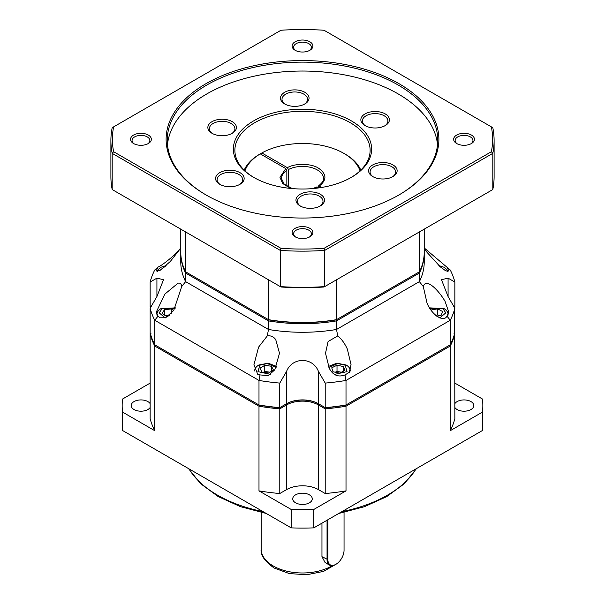 <?xml version="1.0" encoding="UTF-8"?>
<svg xmlns="http://www.w3.org/2000/svg" width="605" height="605" viewBox="0 0 605 605"><rect width="100%" height="100%" fill="white"/><g stroke="black" fill="none" stroke-linecap="round" stroke-linejoin="round"><path stroke-width="0.91" d="M150.146 407.46A9.771 5.642 180 0 1 134.045 409.547A9.771 5.642 180 0 1 131.187 405.562A9.771 5.642 180 0 1 137.214 400.351A9.771 5.642 180 0 1 147.862 401.576A9.771 5.642 180 0 1 150.146 403.664M454.854 403.664A9.771 5.642 180 0 1 470.955 401.576A9.771 5.642 180 0 1 473.813 405.562A9.771 5.642 180 0 1 467.786 410.772A9.771 5.642 180 0 1 457.138 409.547A9.771 5.642 180 0 1 454.854 407.46M295.595 502.815A9.771 5.642 180 0 1 292.729 498.83A9.771 5.642 180 0 1 298.764 493.62A9.771 5.642 180 0 1 309.405 494.845A9.771 5.642 180 0 1 312.271 498.83A9.771 5.642 180 0 1 306.236 504.041A9.771 5.642 180 0 1 295.595 502.815M344.048 512.412L344.048 550.285A11.419 6.595 -60 0 1 335.972 564.276L335.548 564.525A12.024 6.942 -60 0 1 329.536 565.115L325.089 562.544L321.958 556.676L321.958 523.166M335.548 564.525A12.024 6.942 -60 0 0 335.548 564.518L335.972 564.276A11.419 6.595 -60 0 1 327.895 559.61L327.895 519.733M286.029 404.027A23.293 13.446 180 0 1 318.971 404.027L318.442 404.949A22.544 13.015 0 0 0 286.558 404.949L286.029 404.027L286.558 403.716L279.79 407.626A154.033 88.927 180 0 1 258.993 404.979L259.386 405.206L258.993 406.205L154.736 346.015L155.402 345.175L259.386 405.206A153.284 88.496 0 0 0 279.525 407.785L286.029 404.027A23.293 13.446 180 0 1 318.971 404.027L325.475 407.785A153.284 88.496 0 0 0 345.614 405.206L449.598 345.175L450.264 346.015A154.033 88.927 0 0 0 454.854 334.013L454.052 333.552M150.433 306.72A154.033 88.927 0 0 0 150.146 307.786L150.947 307.022M454.052 307.022L454.854 307.786A154.033 88.927 0 0 0 454.567 306.72M454.658 307.9L454.854 418.675A154.033 88.927 0 0 1 450.264 430.684L482.48 412.081L482.48 430.488L313.791 527.878L313.791 509.47L346.007 490.874L346.007 406.205L345.614 405.206L346.007 404.979A154.033 88.927 180 0 1 325.21 407.626L325.21 408.859A154.033 88.927 0 0 0 346.007 406.205L450.264 346.015L450.264 430.684M325.21 493.521L318.442 489.611L318.442 404.949L325.21 408.859L325.21 493.521A154.033 88.927 0 0 0 346.007 490.874M259.386 405.206A153.284 88.496 0 0 0 279.525 407.785L279.79 408.859L286.558 404.949L286.558 489.611L279.79 493.521L279.79 408.859A154.033 88.927 0 0 1 258.993 406.205L258.993 490.874A154.033 88.927 0 0 0 279.79 493.521M150.947 333.552L150.146 334.013A154.033 88.927 0 0 0 154.736 346.015L154.736 430.684L122.52 412.081L122.52 430.488L291.209 527.878A180.335 104.113 0 0 0 313.791 527.878M454.854 332.78A154.033 88.927 180 0 1 450.264 344.789L346.007 404.979L346.007 380.439A154.033 88.927 180 0 1 325.21 383.086L325.21 407.626L318.442 403.716A22.544 13.015 180 0 0 286.558 403.716L286.558 371.402L279.79 383.086A154.033 88.927 180 0 1 258.993 380.439L154.736 320.249A154.033 88.927 180 0 1 150.146 308.24L150.343 307.9M154.736 430.684A154.033 88.927 0 0 1 150.146 418.675L150.146 332.78A154.033 88.927 180 0 0 154.736 344.789L258.993 404.979L258.993 380.439L260.014 374.926L268.28 375.592L274.761 369.844L279.495 353.237L275.751 339.662C273.641 336.66 270.813 335.412 267.281 335.926L258.577 347.141L253.941 364.709L257.685 374.261L260.014 374.926M150.146 383.094L122.52 399.043A180.335 104.113 0 0 0 122.165 405.562A180.335 104.113 0 0 0 122.52 412.081M482.48 412.081A180.335 104.113 0 0 0 482.835 405.562A180.335 104.113 0 0 0 482.48 399.043L454.854 383.094M318.442 489.611A22.544 13.015 0 0 0 286.558 489.611M258.993 490.874L291.209 509.47L291.209 527.878M122.165 405.562L122.165 423.969A180.335 104.113 0 0 0 122.52 430.488M482.48 430.488A180.335 104.113 0 0 0 482.835 423.969L482.835 405.562M291.209 509.47A180.335 104.113 0 0 0 313.791 509.47M329.536 565.115A12.024 6.942 -60 0 1 327.048 559.61L327.048 520.224M318.154 187.293L318.442 186.007C322.609 182.43 324.31 179.95 323.539 178.566A21.039 12.145 180 0 0 317.375 169.975A21.039 12.145 180 0 0 288.441 169.529L288.441 187.074M318.154 186.68L319.213 186.068L321.641 187.467M424.226 247.944L450.264 270.012A154.033 88.927 180 0 1 454.854 282.021L448.078 278.149L448.078 296.556L454.854 308.24A154.033 88.927 180 0 1 450.264 320.249L346.007 380.439L344.986 374.926L349.266 372.355L351.059 364.709L347.315 349.009C344.638 343.209 341.439 338.845 337.719 335.926L336.516 329.475A121.726 70.278 180 0 1 268.484 329.475L267.281 335.926M344.986 374.926C338.187 377.49 332.947 375.259 329.249 368.248L325.513 353.237L328.091 341.522L337.719 335.926M154.736 344.789L154.736 320.249L158.079 316.075L159.924 317.822L165.687 317.723L173.726 310.433L181.719 286.528L185.622 281.643L268.484 329.475L268.484 320.892A121.726 70.278 180 0 0 336.516 320.892L419.378 273.052L419.378 281.643L423.281 286.528L427.009 302.999C431.486 314.759 443.904 322.919 446.921 316.075L450.264 320.249L450.264 344.789M158.079 316.075L156.181 312.301L164.787 294.159L177.991 283.216C180.161 282.686 181.409 283.79 181.719 286.528M180.774 248.103L170.285 261.489L159.924 270.488L156.181 270.979L158.079 267.017L154.736 270.012A154.033 88.927 180 0 0 150.146 282.021L150.146 306.561L150.872 306.977M180.774 247.944L177.991 251.249C173.514 256.331 161.096 266.162 158.079 267.017M446.921 267.017L448.819 270.979L445.9 270.964L440.213 266.782L427.009 252.33L424.226 248.103M423.281 286.528C426.177 276.931 439.366 291.376 445.076 301.373L448.819 312.301L446.921 316.075M286.846 186.189L286.846 170.444L285.787 168.606L260.271 153.874L259.205 154.487A60.114 34.704 180 0 0 244.193 170.118M360.028 170.867A58.609 33.835 0 0 0 343.942 153.413A58.609 33.835 0 0 0 261.859 152.952L287.375 167.683L288.441 169.529M345.009 154.025L343.942 153.413L345.001 154.025A60.114 34.704 180 0 1 345.009 154.025A60.114 34.704 180 0 1 360.807 170.118M260.8 154.184L260.8 153.564L261.859 152.952M325.475 407.785A153.284 88.496 0 0 0 345.614 405.206M318.442 403.716L318.971 404.027L318.442 403.716L318.442 371.402L325.21 383.086M279.79 383.086L279.525 407.785M454.854 282.021L454.854 306.561L454.128 306.977M286.558 371.402C292.177 356.882 312.77 356.799 318.442 371.402M156.922 296.556L156.922 278.149L163.524 279.691L156.922 296.556L150.146 308.24L150.146 332.78M156.922 278.149L150.146 282.021M448.078 296.556L441.476 279.691L448.078 278.149M424.218 252.799A121.726 70.278 180 0 1 424.226 253.412L424.226 262.003A121.726 70.278 180 0 1 419.378 281.643L336.516 329.475L336.123 319.886A120.977 69.847 180 0 1 268.877 319.886L186.295 272.212L185.622 273.052L185.622 281.643A121.726 70.278 180 0 1 180.774 262.003L180.774 253.412A121.726 70.278 180 0 1 180.782 252.799M180.774 253.412A121.726 70.278 180 0 0 185.622 273.052L268.484 320.892L268.877 319.886L185.622 271.827A121.726 70.278 180 0 1 180.774 252.187L180.774 229.144M424.226 253.412A121.726 70.278 180 0 1 419.378 273.052L418.705 272.212L336.516 319.659A121.726 70.278 180 0 1 268.484 319.659L268.484 279.782M424.226 229.144L424.226 252.187A121.726 70.278 180 0 1 419.378 271.827L336.516 319.659L336.516 279.782M185.622 231.942L185.622 271.827M419.378 231.942L419.378 271.827M273.46 370.109L268.673 373.005L261.927 372.067L259.969 368.218L264.763 365.322L271.509 366.259L273.46 370.109M343.557 366.562L344.827 370.502L339.549 373.103L333.007 371.765L331.737 367.825L337.015 365.223L343.557 366.562L343.557 371.122M168.031 316.347L166.64 316.498L162.132 313.45L164.447 309.677L171.268 308.943L173.643 310.546M430.987 310.032L437.68 308.83L442.701 311.59L441.068 315.485L436.78 316.211M271.509 371.296L271.509 366.259M270.027 372.188L264.763 371.455L264.763 365.322M264.763 371.455L263.409 372.272M341.311 372.234L337.015 371.357L337.015 365.223M337.015 371.357L335.253 372.226M171.268 313.443L171.268 308.943M164.447 315.016L164.447 309.677M169.377 315.281L165.46 315.704M439.207 315.802L437.68 314.963L437.68 308.83M437.68 314.963L435.645 315.303M319.122 187.852L316.891 186.9L312.747 188.586M260.271 153.874A58.609 33.835 0 0 0 244.972 170.867M254.153 177.643A67.624 39.045 180 0 1 234.876 150.343A67.624 39.045 180 0 1 276.621 114.269A67.624 39.045 180 0 1 350.318 122.732A67.624 39.045 180 0 1 370.124 150.343A67.624 39.045 180 0 1 350.847 177.643M351.384 120.894A69.129 39.907 180 0 1 351.384 177.333A69.129 39.907 180 0 1 253.616 177.333L253.616 177.333A69.129 39.907 180 0 1 253.616 120.894A69.129 39.907 180 0 1 351.384 120.894M133.599 143.544A10.398 6.005 0 0 0 148.301 143.544A10.398 6.005 0 0 0 148.301 135.051A10.398 6.005 0 0 0 133.599 135.051A10.398 6.005 0 0 0 133.599 143.544L133.599 143.544M147.726 143.846A8.893 5.135 0 0 0 149.843 140.526A8.893 5.135 0 0 0 147.242 136.896A8.893 5.135 0 0 0 137.547 135.785A8.893 5.135 0 0 0 132.056 140.526A8.893 5.135 0 0 0 134.174 143.846M456.699 143.544A10.398 6.005 0 0 0 471.401 143.544A10.398 6.005 0 0 0 471.401 135.051A10.398 6.005 0 0 0 456.699 135.051A10.398 6.005 0 0 0 456.699 143.544L456.699 143.544M470.826 143.846A8.893 5.135 0 0 0 472.944 140.526A8.893 5.135 0 0 0 470.335 136.896A8.893 5.135 0 0 0 460.647 135.785A8.893 5.135 0 0 0 455.157 140.526A8.893 5.135 0 0 0 457.274 143.846M206.071 194.976A136.375 78.733 0 0 0 398.937 194.976A136.375 78.733 0 0 0 398.929 83.626A136.375 78.733 0 0 0 206.071 83.626A136.375 78.733 0 0 0 206.063 194.976A136.375 78.733 0 0 0 206.071 194.976M398.536 195.203A135.248 78.083 0 0 0 437.748 140.216A135.248 78.083 0 0 0 398.135 85.002A135.248 78.083 0 0 0 250.742 68.078A135.248 78.083 0 0 0 167.252 140.216A135.248 78.083 0 0 0 206.464 195.203M295.149 50.276A10.398 6.005 0 0 0 309.851 50.276A10.398 6.005 0 0 0 309.851 41.783A10.398 6.005 0 0 0 295.149 41.783A10.398 6.005 0 0 0 295.149 50.276L295.149 50.276M309.276 50.578A8.893 5.135 0 0 0 311.393 47.258A8.893 5.135 0 0 0 308.784 43.628A8.893 5.135 0 0 0 299.097 42.516A8.893 5.135 0 0 0 293.606 47.258A8.893 5.135 0 0 0 295.724 50.578M295.149 236.812A10.398 6.005 0 0 0 309.851 236.812A10.398 6.005 0 0 0 309.851 228.327A10.398 6.005 0 0 0 295.149 228.327A10.398 6.005 0 0 0 295.149 236.812L295.149 236.812M309.276 237.115A8.893 5.135 0 0 0 311.393 233.795A8.893 5.135 0 0 0 308.784 230.165A8.893 5.135 0 0 0 299.097 229.053A8.893 5.135 0 0 0 293.606 233.795A8.893 5.135 0 0 0 295.724 237.115M219.774 184.306A14.278 8.243 0 0 0 239.966 184.306A14.278 8.243 0 0 0 239.966 172.644A14.278 8.243 0 0 0 219.774 172.644A14.278 8.243 0 0 0 219.774 184.306L219.774 184.306M239.406 184.608A12.773 7.373 0 0 0 242.643 179.7A12.773 7.373 0 0 0 238.899 174.49A12.773 7.373 0 0 0 224.984 172.886A12.773 7.373 0 0 0 217.097 179.7A12.773 7.373 0 0 0 220.333 184.608M365.034 125.583A14.278 8.243 0 0 0 385.226 125.583A14.278 8.243 0 0 0 385.226 113.921A14.278 8.243 0 0 0 365.034 113.921A14.278 8.243 0 0 0 365.034 125.583L365.034 125.583M384.667 125.885A12.773 7.373 0 0 0 387.903 120.977A12.773 7.373 0 0 0 384.16 115.767A12.773 7.373 0 0 0 370.237 114.163A12.773 7.373 0 0 0 362.357 120.977A12.773 7.373 0 0 0 365.594 125.885M284.675 103.947A14.278 8.243 0 0 0 304.867 103.947A14.278 8.243 0 0 0 304.867 92.293A14.278 8.243 0 0 0 284.675 92.293A14.278 8.243 0 0 0 284.675 103.947L284.675 103.947M304.307 104.257A12.773 7.373 0 0 0 307.544 99.349A12.773 7.373 0 0 0 303.808 94.13A12.773 7.373 0 0 0 289.886 92.535A12.773 7.373 0 0 0 281.998 99.349A12.773 7.373 0 0 0 285.235 104.257M212.045 133.312A14.278 8.243 0 0 0 232.237 133.312A14.278 8.243 0 0 0 232.237 121.65A14.278 8.243 0 0 0 212.045 121.65A14.278 8.243 0 0 0 212.045 133.312L212.045 133.312M231.677 133.614A12.773 7.373 0 0 0 234.914 128.706A12.773 7.373 0 0 0 231.178 123.496A12.773 7.373 0 0 0 217.255 121.892A12.773 7.373 0 0 0 209.368 128.706A12.773 7.373 0 0 0 212.612 133.614M300.133 205.934A14.278 8.243 0 0 0 320.325 205.934A14.278 8.243 0 0 0 320.325 194.281A14.278 8.243 0 0 0 300.133 194.281A14.278 8.243 0 0 0 300.133 205.934L300.133 205.934M319.765 206.245A12.773 7.373 0 0 0 323.002 201.336A12.773 7.373 0 0 0 319.259 196.118A12.773 7.373 0 0 0 305.336 194.523A12.773 7.373 0 0 0 297.456 201.336A12.773 7.373 0 0 0 300.693 206.245M372.763 176.577A14.278 8.243 0 0 0 392.955 176.577A14.278 8.243 0 0 0 392.955 164.923A14.278 8.243 0 0 0 372.763 164.923A14.278 8.243 0 0 0 372.763 176.577L372.763 176.577M392.388 176.887A12.773 7.373 0 0 0 395.632 171.979A12.773 7.373 0 0 0 391.889 166.761A12.773 7.373 0 0 0 377.966 165.165A12.773 7.373 0 0 0 370.086 171.979A12.773 7.373 0 0 0 373.323 176.887M167.472 144.663A135.248 78.083 180 0 1 254.327 76.154A135.248 78.083 180 0 1 398.135 93.896A135.248 78.083 180 0 1 437.528 144.663M491.381 126.876L492.81 127.7A191.603 110.624 180 0 1 494.103 140.526L494.103 176.72A191.603 110.624 180 0 1 492.81 189.546L324.023 286.997A190.099 109.755 180 0 1 280.977 286.997L112.19 189.546A191.603 110.624 180 0 1 110.896 176.72L110.896 140.526A191.603 110.624 180 0 1 112.19 127.7L280.977 30.25A190.099 109.755 180 0 1 324.023 30.25L491.381 126.876A190.099 109.755 180 0 1 491.381 151.726L324.023 248.345A190.099 109.755 180 0 1 280.977 248.345L113.619 151.726A190.099 109.755 180 0 1 113.619 126.876M112.19 189.546L112.19 153.352L280.289 250.402A191.603 110.624 180 0 0 324.711 250.402L324.711 286.596A191.603 110.624 180 0 1 280.289 286.596L280.289 250.402L280.977 248.345M113.619 151.726L112.19 153.352A191.603 110.624 180 0 1 110.896 140.526M324.023 248.345L324.711 250.402L492.81 153.352L492.81 189.546M494.103 140.526A191.603 110.624 180 0 1 492.81 153.352L491.381 151.726M188.934 468.83A120.221 69.409 0 0 0 217.49 495.132A120.221 69.409 0 0 0 263.046 511.618M336.516 563.943L323.546 571.392L306.833 574.75L289.341 573.585L274.209 568.057C264.589 561.221 260.241 554.906 261.171 549.121A41.329 23.86 0 0 0 273.279 565.993A41.329 23.86 0 0 0 332.304 565.652M341.954 511.618A120.221 69.409 0 0 0 416.066 468.83M321.958 556.676L327.895 559.61M270.443 374.374L257.942 371.644L259.81 365.178L267.448 363.537L276.099 367.598M328.901 367.598L337.552 363.537L345.19 365.178L347.058 371.644L334.557 374.374M165.203 317.927L159.191 312.853L162.049 308.731L175.132 308.353M429.868 308.353L442.951 308.731L445.809 312.853L439.797 317.927M319.213 186.068C327.055 179.972 326.798 173.998 318.442 168.137C311.431 163.358 294.794 163.116 287.375 167.683M448.071 315.16L448.071 314.562A12.024 6.942 180 0 1 448.01 315.235M292.253 188.586L284.221 184.185L281.461 178.566A21.039 12.145 180 0 1 286.846 170.444M156.99 315.235A12.024 6.942 180 0 1 156.929 314.562L156.929 315.16M159.228 270.896L165.536 266.117M439.464 266.117L445.772 270.896M285.787 168.606L279.956 177.295L282.618 183.474L290.755 188.442M314.245 188.442L317.625 186.99M266.245 513.464L240.472 506.665L218.11 496.508L200.535 483.637L188.473 468.565M338.755 513.464L364.422 506.703L386.701 496.614L404.397 483.697L416.527 468.565M261.171 549.121L261.171 512.458M276.659 366.479L268.128 363.166L258.683 365.065C255.93 366.857 254.599 368.838 254.697 371.001M350.303 371.001C350.401 368.838 349.07 366.857 346.317 365.065L336.872 363.166L328.341 366.479M175.427 307.862L160.922 308.626C158.17 310.418 156.839 312.399 156.929 314.562M448.071 314.562C448.161 312.399 446.83 310.418 444.078 308.626L429.573 307.862M166.156 265.557L161.051 267.228L158.548 269.202L157.149 271.713M438.844 265.557L443.949 267.228L446.452 269.202L447.851 271.713"/></g></svg>
